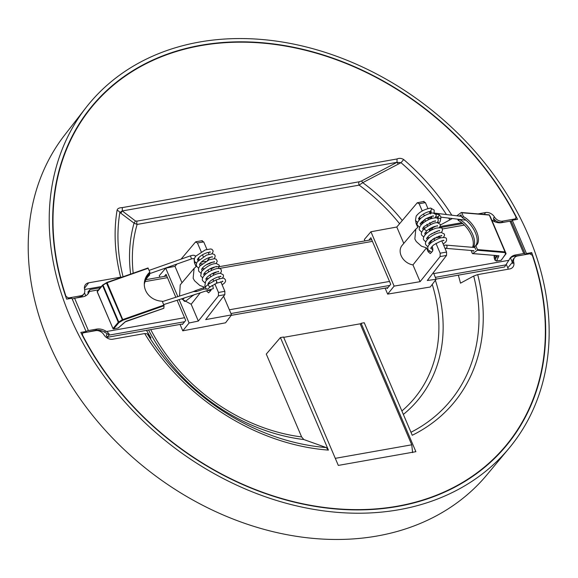 <?xml version="1.0" encoding="UTF-8"?>
<svg xmlns="http://www.w3.org/2000/svg" width="578" height="578" viewBox="0 0 578 578"><rect width="100%" height="100%" fill="white"/><g stroke="black" fill="none" stroke-linecap="round" stroke-linejoin="round"><path stroke-width="0.87" d="M86.071 331.497L80.833 332.422A267.845 209.315 38.8 0 0 506.14 445.898A267.845 209.315 38.8 0 0 531.724 252.6L526.479 253.532L512.289 220.261L517.534 219.337A267.845 209.315 38.8 0 0 307.25 50.387A267.845 209.315 38.8 0 0 88.781 110.145A267.845 209.315 38.8 0 0 66.643 299.158L71.882 298.226L86.071 331.497L85.298 332.487M69.981 316.455A271.602 212.249 -141.2 0 1 85.833 107.819A271.602 212.249 -141.2 0 1 432.221 110.506A271.602 212.249 -141.2 0 1 509.037 448.275A271.602 212.249 -141.2 0 1 398.928 509.731A271.602 212.249 -141.2 0 1 69.981 316.455M526.479 253.532L525.705 254.522M531.724 252.6L530.734 253.843M511.313 221.446L512.289 220.261M85.833 107.819L64.758 134.934A271.024 211.794 38.8 0 0 89.568 411.565A271.024 211.794 38.8 0 0 377.188 535.994A271.024 211.794 38.8 0 0 487.066 474.668L509.037 448.275M118.302 327.95L123.706 323.283A1.25 0.816 -131.9 0 1 123.331 323.427L118.302 327.95L113.476 328.954L118.302 327.95M163.812 308.269L164.065 305.719L162.245 301.217A18.294 16.841 4.4 0 1 144.341 282.953A18.294 16.841 4.4 0 1 149.839 272.13L148.004 267.975L106.981 282.461M163.87 308.247L126.091 321.245L123.331 323.427M149.839 272.13L149.781 272.867A18.294 16.841 -175.6 0 0 144.319 283.314M144.298 284.419A18.294 16.841 -175.6 0 1 149.608 275.056L149.413 273.734M149.666 274.326A18.294 16.841 4.4 0 0 144.29 284.051M124.927 321.975L125.347 321.787M222.14 284.889L224.719 282.83L225.586 281.248L225.471 279.817C223.679 278.813 226.316 276.631 215.876 280.027L216.468 280.93C217.205 283.155 217.176 283.581 216.374 282.194M162.404 301.586L193.42 291.601L196.491 291.543L204.092 288.986L207.574 289.166L210.681 286.544A1.626 1.033 -131.1 0 1 208.434 285.366A1.626 1.033 -131.1 0 1 208.542 284.094L215.883 280.027M211.613 270.287L211.1 269.073A1.626 0.571 156.9 0 0 209.648 269.081A1.626 0.571 156.9 0 0 208.109 270.352L208.737 271.826M184.555 297.872L183.45 298.739A1.626 0.918 52.1 0 0 183.371 299.982A1.626 0.918 52.1 0 0 185.444 301.304L192.171 296.059A1.626 0.918 -127.9 0 1 190.928 295.82M179.129 299.621L189.093 322.986L198.333 321.065L191.166 304.252L200.27 292.808M204.691 287.259L199.764 285.438L194.562 280.785L193.146 278.256L194.107 268.365L180.228 284.846L179.548 296.066M181.434 298.877L191.166 304.252M177.843 296.615L165.705 268.163L174.989 266.342L181.991 282.758M220.789 281.717L224.864 291.283L224.835 294.636L205.674 319.62L231.54 314.894L225.55 322.813L182.771 330.818L189.093 322.986M180.047 324.424L182.771 330.818M203.297 256.675L202.488 254.79M201.209 251.791L197.438 242.948L203.738 241.922L201.867 240.968M209.005 254.269L208.203 252.398M206.917 249.378L203.738 241.922M211.093 290.091L209.771 290.286L209.568 289.816M213.499 272.997L213.824 273.582M206.375 290.842L209.771 290.286L210.269 291.204M208.925 282.36L209.381 283.422M206.433 290.972L208.6 292.829L210.869 290.474L211.288 289.26M218.701 276.826L219.503 278.704M212.856 279.275L213.571 280.959M214.85 283.957L218.491 292.497L218.426 295.864L198.333 321.065M194.056 258.865L194.439 262.846L196.072 266.689L194.107 268.365M205.754 261.364L201.31 262.065M199.215 259.587L198.5 257.911M231.54 314.894L223.592 296.261M213.903 273.546L213.643 272.932M211.823 268.654L211.555 268.04L213.882 267.636M209.735 263.77L209.474 263.149M209.85 257.398L207.365 260.548M197.438 242.948L195.53 242.001L196.021 241.698L202.343 240.672M195.53 242.001L181.073 259.132M176.933 264.038L174.989 266.342M177.121 300.264L185.726 320.443L182.373 324.475L182.193 324.048M164.347 276.407L166.059 274.34L175.835 297.265M165.705 268.163L159.261 275.706L159.896 277.194M474.971 246.329A18.294 9.479 -126.3 0 0 475.145 232.248A18.294 9.479 -126.3 0 0 462.118 217.574L463.411 216.62A18.294 9.479 53.7 0 1 476.539 231.525A18.294 9.479 53.7 0 1 476.041 245.549A18.294 9.479 53.7 0 1 475.817 245.708L477.471 249.58A0.499 0.39 94.8 0 1 477.312 250.267L472.826 253.554A0.499 0.39 94.8 0 1 472.291 253.381L471.056 250.469M495.57 255.555L494.103 257.037L494.385 258.662L496.964 255.671M495.071 260.252L494.385 258.662L495.014 260.136L496.567 260.989L498.944 255.765L472.826 253.554M505.042 252.665L504.869 252.586A0.499 0.39 -85.2 0 0 505.035 251.9A1.25 0.441 -23.1 0 1 505.317 252.03A0.499 0.47 153.8 0 1 505.042 252.665L505.671 254.204L501.104 260.288A0.499 0.397 36.9 0 0 501.321 260.158A0.499 0.499 0 0 1 500.996 260.353L496.321 261.01M489.234 214.922A0.499 0.47 153.8 0 1 489.602 215.197A1.25 0.441 156.9 0 0 489.32 215.059A0.499 0.39 -85.2 0 0 489.017 214.814L461.454 212.502A0.499 0.39 94.8 0 0 461.23 212.567L456.815 215.804M461.454 212.502A0.499 0.39 94.8 0 1 461.757 212.747L463.411 216.62M475.817 245.708L474.524 246.654L475.716 249.458M462.118 217.574L460.969 214.879L459.3 216.107M472.818 250.621L473.129 251.351M498.944 255.765L498.236 255.751M459.503 219.409L459.532 219.474A18.294 9.479 53.7 0 1 472.11 233.18A18.294 9.479 53.7 0 1 473.187 247.384M457.711 219.192L458.238 220.42A18.294 9.479 -126.3 0 1 472.508 247.326M458.238 220.42L459.532 219.474M494.103 257.037L494.139 255.433M431.181 211.375L430.465 211.331L431.723 208.889L430.603 208.094C424.165 209.301 419.353 211.981 416.174 216.136L415.459 220.428L417.54 222.436M430.899 212.74L430.473 213.954M429.815 230.441A1.626 0.571 -23.1 0 1 429.44 230.261A1.626 0.571 -23.1 0 1 430.292 229.3A1.626 0.571 -23.1 0 1 432.062 228.794A1.626 0.571 -23.1 0 1 432.431 228.982A1.626 0.571 -23.1 0 1 431.585 229.943A1.626 0.571 -23.1 0 1 429.815 230.441M437.568 222.241A1.626 1.481 11.7 0 0 440.154 221.432L441.028 217.227A1.626 1.481 -168.3 0 1 437.828 217.046M441.057 217.017L439.222 214.619L435.834 214.135M432.973 250.151L431.874 248.988M443.16 244.053L445.768 241.972L446.57 240.542L446.483 238.974C446.426 237.522 444.33 237.182 440.205 237.963C432.322 241.156 428.175 244.378 427.763 247.622L427.98 249.768L431.6 252.232M433.341 272.657L436.152 279.253L427.308 280.525L446.548 255.418L446.577 252.066L440.176 253.222L440.104 256.581L446.548 255.418M364.956 240.889L364.35 239.465L370.931 231.756L396.797 227.024L403.784 243.403M434.685 237.992L440.183 237.074L440.523 237.876M441.809 240.889L446.577 252.066M433.876 238.447L434.685 240.34M435.964 243.338L440.176 253.222M415.604 220.717L416.131 223.599L417.771 227.443L415.806 229.119L402.078 245.426A12.991 10.151 -141.2 0 0 401.782 256.986A12.991 10.151 -141.2 0 0 412.952 264.897L426.492 247.883L421.463 246.192L416.261 241.539L414.845 239.017L415.806 229.119M429.454 251.452L428.132 251.726L426.492 247.883M419.028 219.539L419.606 217.978L418.754 218.123M420.235 218.759L419.491 217.111M421.608 221.974L422.027 222.964L423.371 222.761M424.317 215.847L423.515 213.961M422.229 210.963L419.151 203.731L417.244 202.784L396.797 227.024M431 218.672L431.817 217.639L425.986 218.629M431.817 217.639L431.311 216.454M430.025 213.441L429.223 211.562M427.937 208.55L425.415 202.64L423.551 201.686M422.027 222.964L425.213 219.076M424.021 201.39L417.244 202.784M436.578 237.067L436.715 237.652M434.23 232.291L434.627 232.847M370.931 231.756L394.117 286.117L420.105 281.667L412.952 264.897M428.132 251.726L430.299 253.583L432.561 251.228L432.647 247.854L432.033 246.423M430.668 243.208L430.299 242.348L433.117 238.916M420.105 281.667L440.104 256.581M368.822 240.21L370.874 237.731L390.735 284.282L387.166 288.574L386.848 287.815M394.117 286.117L387.657 294.115L385.1 288.126M387.657 294.115L430.292 286.999L436.152 279.253M87.105 332.169L95.702 330.32A12.506 9.775 -141.2 0 1 104.517 332.155L109.148 334.872C109.43 334.062 108.556 332.95 106.511 331.534L105.492 330.934A12.506 9.775 38.8 0 0 96.685 329.106L88.391 330.573A2.5 0.881 -23.1 0 0 86.064 331.505M182.821 323.933L107.212 337.321L106.294 335.168L107.364 333.831M524.586 254.725L524.889 254.342A2.5 0.881 -23.1 0 0 525.084 253.735A2.5 0.881 -23.1 0 0 523.762 253.504L515.468 254.97A12.506 9.775 38.8 0 0 510.309 257.896A12.506 9.775 38.8 0 0 509.348 259.443L504.58 266.978L436.087 279.102M387.961 287.62L231.178 315.371M109.148 334.872L107.212 337.321M491.856 220.225L492.868 220.825A12.506 9.775 38.8 0 0 501.682 222.653L509.977 221.186A2.5 0.881 156.9 0 1 511.299 221.425L525.084 253.735M522.476 255.1L514.485 256.184A12.506 9.775 -141.2 0 0 509.854 258.532M72.293 299.187A2.5 0.881 156.9 0 1 74.605 298.255L82.9 296.789A12.506 9.775 38.8 0 0 88.051 293.862A12.506 9.775 38.8 0 0 89.019 292.316L89.872 289.679L88.044 293.53A12.506 9.775 -141.2 0 1 87.531 294.44M90.038 289.556L87.914 292.078L88.297 292.981M120.831 213.224L119.863 212.444A5.007 2.854 -170.6 0 0 117.067 210.305C117.363 208.615 119.111 207.712 122.319 207.596L397.05 158.964L397.007 162.317L400.995 162.678L398.307 164.101L397.007 162.317L361.568 180.972L359.176 181.788L137.159 221.085L135.469 220.998L122.276 210.948L120.831 213.224L134.06 223.137L137.116 224.437A166.536 130.144 -141.2 0 0 133.193 273.192M361.12 323.283L364.241 322.734L412.244 435.27A200.002 156.298 38.8 0 0 477.717 274.608L509.68 268.943A7.731 6.04 38.8 0 0 512.787 267.238A7.731 6.04 38.8 0 0 513.748 262.26A7.276 5.686 -141.2 0 1 514.658 257.571A7.276 5.686 -141.2 0 1 517.577 255.96L529.867 253.785L532.345 255.36A267.484 209.026 -141.2 0 1 510.41 439.945A267.484 209.026 -141.2 0 1 293.638 501.697A267.484 209.026 -141.2 0 1 82.481 334.994L82.575 333.26L83.362 332.827L95.652 330.652A7.276 5.686 -141.2 0 1 103.939 334.806A7.731 6.04 38.8 0 0 112.739 339.214L144.71 333.557A200.002 156.298 38.8 0 0 328.42 450.11L326.23 447.56L303.84 439.547L301.629 436.946L266.285 354.076L280.417 337.574L283.545 337.017L338.311 465.413L415.885 451.685L361.12 323.283L360.325 324.222M500.266 452.567A267.6 209.12 38.8 0 0 507.86 443.297L510.41 439.945M146.509 330.363A186.232 145.533 38.8 0 0 150.995 337.957L147.274 333.824L144.71 333.557M117.067 210.305A200.002 156.298 38.8 0 0 120.65 277.151L88.68 282.815A7.731 6.04 38.8 0 0 85.414 284.73A7.731 6.04 38.8 0 0 84.612 289.499L101.374 286.529M101.172 331.96L100.558 330.529M85.746 295.799L84.489 292.851M84.612 289.499A7.276 5.686 -141.2 0 1 83.861 293.992L82.914 295.235A7.319 5.722 38.8 0 1 79.822 297.049L76.115 297.988M123.063 276.761A196.152 153.286 38.8 0 1 119.863 212.444L122.276 210.948L122.319 207.596M398.307 164.101L362.738 182.655L359.126 185.141A2.5 1.286 80 0 1 359.176 181.788M452.328 218.535L440.407 225.008M477.717 274.608L473.707 276.038L460.485 283.169A186.232 145.533 38.8 0 0 458.325 275.164M514.658 257.571L513.647 258.763A7.319 5.722 38.8 0 0 512.737 263.474A7.687 6.011 38.8 0 0 512.354 262.354L510.482 257.961M506.422 264.666L507.787 267.86A7.492 5.852 -141.2 0 1 508.214 269.204M504.955 222.075L501.747 222.357A7.319 5.722 38.8 0 1 493.417 218.181A7.687 6.011 38.8 0 1 493.973 219.272L495.1 221.901M440.017 226.576L461.735 222.732M478.02 213.889L485.628 212.545A7.731 6.04 38.8 0 1 494.428 216.952A7.276 5.686 -141.2 0 0 502.708 221.107L501.747 222.357M397.05 158.964C399.275 157.989 401.493 158.191 403.719 159.564L400.995 162.678A196.152 153.286 38.8 0 1 446.433 214.539M120.65 277.151L122.211 277.064M83.861 293.992A7.276 5.686 -141.2 0 1 80.783 295.799L68.493 297.973L66.015 296.398A267.484 209.026 -141.2 0 1 93.687 104.697A267.484 209.026 -141.2 0 1 515.887 216.764L515.858 218.419L514.998 218.932L502.708 221.107M93.687 104.697L90.948 107.905A267.6 209.12 38.8 0 0 83.521 117.305M328.42 450.11L280.417 337.574M412.62 452.632L411.753 444.8L360.152 323.817L283.682 337.35M118.114 327.986L118.728 327.755M106.431 282.729L103.021 285.12A1.25 0.441 156.9 0 0 102.573 285.474L97.205 291.825L112.963 328.528A0.499 0.383 40.6 0 0 113.563 328.896L118.887 322.676A0.499 0.383 -139.4 0 1 118.288 322.314A1.25 0.441 -23.1 0 1 118.728 321.96L119.155 322.466L122.998 320.183L164.065 305.719M97.487 291.196A0.499 0.383 40.6 0 0 97.256 291.688L112.963 328.528L118.288 322.314L102.573 285.474A0.499 0.383 -139.4 0 1 102.805 284.976L102.956 284.838M122.623 320.356L106.489 283.018L107.118 282.721A1.25 0.441 156.9 0 0 106.489 283.018L103.021 285.12L118.728 321.96L122.204 319.851A1.25 0.441 -23.1 0 1 122.832 319.555L163.892 305.09M148.185 268.257L107.118 282.721L122.998 320.183M219.358 266.393L216.28 266.826M204.092 288.986L203.398 287.83L205.703 286.572A1.626 1.033 48.9 0 0 205.595 287.844A1.626 1.033 48.9 0 0 207.574 289.166M163.682 304.592L213.361 288.595L212.914 286.413L212.364 285.496L211.801 285.676M203.398 287.83L195.841 290.496L196.491 291.543M148.582 274.03L191.506 258.908L190.422 255.844L149.095 270.396M190.422 255.844C192.626 255.194 194.02 255.093 194.591 255.555A1.626 1.445 113.1 0 1 195.4 256.596M194.381 258.539A1.626 1.445 113.1 0 1 193.355 258.561L194.266 258.958M195.776 256.061L195.805 256.076A1.626 1.445 -66.9 0 0 195.776 256.061L194.591 255.555M218.491 292.497L224.864 291.283M194.439 262.846L195.53 262.665M218.426 295.864L224.835 294.636M505.721 254.031A0.499 0.47 -26.2 0 0 505.996 253.402A1.25 0.441 -23.1 0 1 506.003 253.424A1.25 0.441 -23.1 0 1 505.996 253.41L490.281 216.569A1.25 0.441 156.9 0 0 490.281 216.577A1.25 0.441 156.9 0 0 490.281 216.569A0.499 0.47 -26.2 0 0 490.26 216.526M505.952 253.829A0.499 0.397 -143.1 0 1 505.671 254.204M488.793 214.886A0.499 0.39 -85.2 0 1 489.017 214.814L490.274 216.548L505.996 253.402L501.321 260.158A0.499 0.397 36.9 0 0 501.386 259.919M477.471 249.58L505.035 251.9L489.32 215.059L461.757 212.747M504.869 252.586L477.312 250.267M500.996 260.353L496.459 261.046L495.006 260.201L496.748 256.278A1.25 1.091 -155.7 0 0 498.344 257.044M494.111 255.433L494.436 258.778M437.243 225.593L437.64 226.034L437.004 225.998C433.861 226.309 430.4 227.949 426.622 230.904L424.635 229.524L424.664 228.317C431.015 224.018 435.321 222.169 437.582 222.768L440.234 224.322L440.277 226.012L439.193 227.645M433.912 213.044L434.121 212.523A1.626 1.438 -157.9 0 1 433.767 213.022M431.752 213.072A1.626 1.438 -157.9 0 1 431.058 211.432L430.422 212.986M435.812 216.866L437.524 217.003A1.626 1.264 -85.2 0 0 438.745 216.165A1.626 1.264 -85.2 0 0 438.716 214.424M474.899 247.529L445.891 245.094A1.626 1.264 94.8 0 1 446.873 245.888A1.626 1.264 94.8 0 1 446.808 247.565A1.626 1.264 94.8 0 1 445.616 248.33L473.996 250.715M416.131 223.599L417.309 223.404M425.415 202.64L419.151 203.731M105.492 330.934L104.517 332.155M95.702 330.32L96.685 329.106M506.342 264.789L435.342 277.353M389.789 285.416L230.962 313.536M184.649 321.729L108.975 335.132M523.762 253.504L509.977 221.186M515.468 254.97L514.485 256.184M106.511 331.534L184.563 317.719M229.365 309.786L389.521 281.435M433.738 273.604L508.943 260.295M464.365 225.095L442.228 229.011M372.427 241.366L219.033 268.517M167.468 277.65L145.056 281.616M98.527 289.853L89.424 291.464M74.605 298.255L88.391 330.573M88.044 293.53L89.019 292.316M397.007 162.317L122.276 210.948M147.274 333.824A196.152 153.286 38.8 0 0 326.23 447.56M130.635 274.095A170.38 133.15 -141.2 0 1 134.06 223.137L135.469 220.998M303.84 439.547A170.38 133.15 -141.2 0 1 148.553 330.002M301.629 436.946A166.536 130.144 -141.2 0 1 150.75 329.612M137.159 221.085A2.5 1.286 -100 0 0 137.116 224.437L359.126 185.141A166.536 130.144 -141.2 0 1 399.579 223.729M361.568 180.972L362.738 182.655A170.38 133.15 -141.2 0 1 402.302 220.5M435.364 280.294A170.38 133.15 -141.2 0 1 403.35 414.426M432.243 284.419A166.536 130.144 -141.2 0 1 401.883 410.972M449.677 219.691A196.152 153.286 38.8 0 0 448.687 218.094M410.965 432.279A196.152 153.286 38.8 0 0 473.707 276.038M512.737 263.474L513.748 262.26M507.787 267.86L512.354 262.354M493.973 219.272L492.745 220.753M484.191 214.409L485.628 212.545M451.801 215.197A200.002 156.298 38.8 0 0 403.719 159.564M88.68 282.815L84.424 288.357M79.822 297.049L80.783 295.799M67.705 298.963L68.493 297.973M493.417 218.181L494.428 216.952M514.998 218.932L514.275 219.915M335.291 458.34L411.753 444.8M148.004 267.975L106.937 282.44L102.609 285.084L97.285 291.298A0.499 0.499 0 0 0 97.205 291.825M123.706 323.283L125.31 321.816L163.849 308.291M218.173 268.474L219.358 266.415L219.207 265.136L216.519 263.597C212.133 263.438 207.155 266.024 201.592 271.364L200.703 275.93L202.777 277.931M205.53 286.717L204.872 285.713L205.667 281.284C210.406 275.374 218.925 272.845 220.695 273.372L223.375 274.911L223.462 276.501L222.342 278.256M209.381 283.415L208.131 283.444M204.865 282.815L202.777 280.814C200.732 278.647 205.147 271.92 216.36 268.683C219.272 268.163 220.912 268.618 221.295 270.042L221.352 271.703L220.254 273.365M208.405 278.415L206.05 278.56M210.681 286.544L216.96 283.09L222.87 281.537L222.479 281.089M207.986 284.578L208.347 283.104L210.334 281.024C217.523 275.872 221.93 276.479 220.796 276.645L220.391 276.19M206.671 280.027L205.811 279.102L206.989 277.31C210.681 274.044 214.351 272.18 218 271.718L218.701 271.754L218.303 271.313M204.59 275.135L203.687 274.658L204.171 273.322L205.891 271.472C211.924 266.711 217.509 266.487 216.627 266.87L216.215 266.415M217.032 271.855L213.138 273.864M210.826 276.725L210.024 274.846M213.701 275.179L212.885 273.271M195.841 290.496L192.915 291.76M194.613 294.549L192.171 296.059M205.703 286.572L208.542 284.094M191.506 258.908L193.312 258.547M199.092 259.305L197.488 259.471M214.944 266.957L211.021 268.98M202.502 270.244L201.599 269.767L202.033 268.51C204.099 265.902 207.206 263.886 211.346 262.463L214.532 261.979L214.135 261.531M200.689 273.04L198.608 271.046L198.5 268.481L199.721 266.176L209.193 259.775L214.481 258.706L216.071 259.117L217.306 261.177L216.085 263.582M198.608 268.156L196.527 266.147L196.332 263.922L197.235 261.848L206.491 255.129L212.249 253.807L214.135 254.313L215.03 255.353L215.117 256.943L214.005 258.691M196.52 263.257L194.439 261.263L194.331 258.706L195.675 256.235L205.291 249.898L210.703 248.966L211.895 249.335L212.957 250.476L213.094 251.777L211.909 253.807M208.275 252.572L208.687 252.29M212.863 262.072L205.891 265.042M200.414 265.353L199.518 264.869L199.952 263.619L201.7 261.704C207.798 256.899 213.34 256.719 212.458 257.087L212.047 256.632M210.775 257.181L209.308 258.077M198.326 260.468L197.43 259.984L197.979 258.561C200.234 255.895 203.405 253.901 207.48 252.586L210.356 252.196L209.959 251.755M203.962 273.669L206.324 273.524M204.236 268.64L201.874 268.777M202.156 263.749L199.793 263.886M490.281 216.577L505.996 253.41M498.149 255.678L472.594 253.626M435.017 217.87L436.231 215.63L436.065 214.539L432.965 212.971C429.23 213.217 425.235 214.937 420.986 218.116C417.453 221.699 416.312 224.105 417.547 225.326L419.628 227.32M437.113 222.754L438.218 221.02L438.138 219.416C437.994 217.668 435.617 217.422 431.007 218.665C419.115 223.361 418.479 229.235 419.635 230.203L421.716 232.212M430.617 211.338C427.214 211.765 423.667 213.513 419.989 216.584L418.479 218.73L419.353 219.64M431.383 216.627L431.795 216.353M433.074 215.811L433.464 216.259C434.129 215.507 431.585 216.324 425.849 218.701C420.936 222.609 419.166 224.394 420.538 224.047L421.434 224.524M429.989 223.252L433.883 221.244M435.155 220.695L435.559 221.15L433.348 221.36L423.949 226.583L422.626 228.931L423.522 229.415M432.077 228.144L435.971 226.135M420.813 223.057L423.168 222.92M422.901 227.949L425.264 227.811M424.982 232.84L427.344 232.703M434.121 212.523L434.172 210.096L430.74 208.094M428.139 218.918L428.464 219.683M429.736 222.66L430.552 224.567M431.824 227.551L432.431 228.982M424.859 219.517L425.589 221.222M426.875 224.242L427.669 226.114M428.963 229.126L429.44 230.261M437.524 217.003L438.081 217.126L437.842 216.569M461.612 216.389L433.919 213.022M430.574 212.61L429.62 212.494M437.438 218.513L437.748 217.032M466.005 220.196L440.956 217.155M445.891 245.094L443.702 245.325M445.616 248.33L445.002 248.374M431.947 248.995L432.958 248.988M426.622 230.904L424.707 233.815L425.61 234.307M424.649 228.324C421.687 231.294 420.712 233.548 421.709 235.094L423.797 237.103M427.07 237.731L429.432 237.587M441.281 232.537L442.401 230.766L442.315 229.199C442.799 227.826 440.703 227.486 436.029 228.187C424.454 232.233 422.272 238.548 423.811 239.993L425.885 241.994M429.158 242.623L430.4 242.587M443.362 237.428L444.511 235.593L444.403 234.097L441.462 232.537C437.886 232.696 433.97 234.314 429.7 237.377C425.943 240.549 424.671 243.049 425.885 244.877L427.973 246.878M431.239 247.507L432.489 247.478M439.323 230.478L439.735 230.933C439.656 229.957 436.224 231.373 429.425 235.181C427.005 237.652 426.13 238.83 426.795 238.714L427.698 239.198M441.411 235.376L441.809 235.817L439.078 236.164L430.986 240.513C429.057 242.637 428.356 243.663 428.876 243.605L429.779 244.089M443.492 240.253L443.904 240.708C443.832 239.718 440.357 241.163 433.5 245.036C431.166 247.449 430.328 248.605 430.971 248.497L432.012 249.01M431.087 233.996L438.052 231.019M437.033 237.601L440.14 235.911M90.052 289.556L100.341 287.736M145.945 279.665L166.76 275.981M219.3 266.675L371.712 239.697M439.706 227.66L462.754 223.578M81.744 334.214L82.575 333.26M514.825 219.813L515.858 218.419"/></g></svg>
